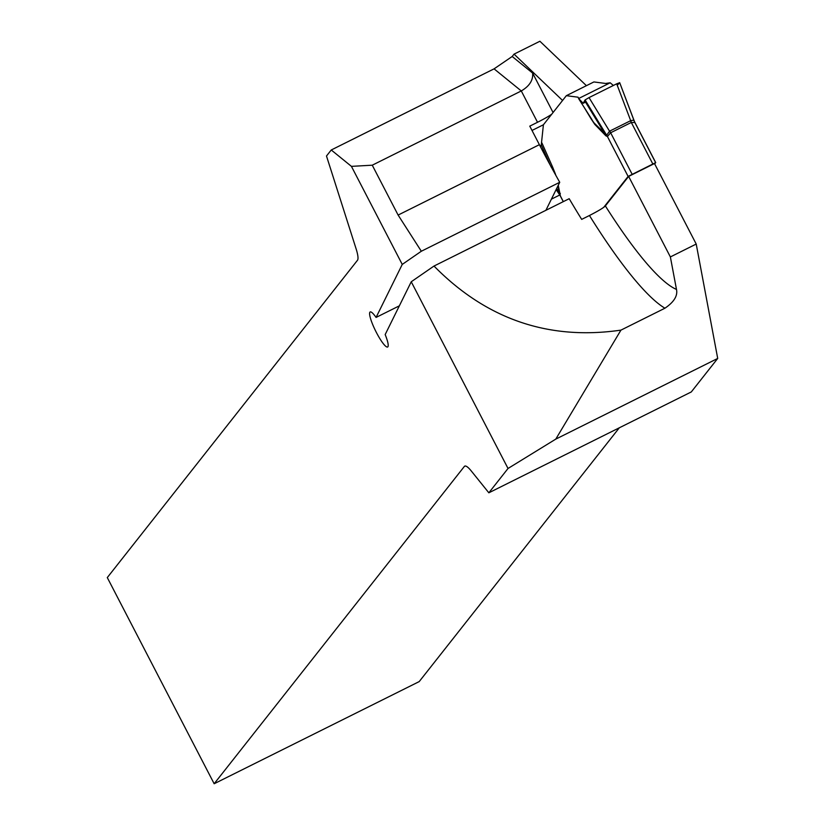 <?xml version="1.0" encoding="UTF-8"?>
<svg xmlns="http://www.w3.org/2000/svg" width="825" height="825" viewBox="0 0 825 825"><rect width="100%" height="100%" fill="white"/><g stroke="black" fill="none" stroke-linecap="round" stroke-linejoin="round"><path stroke-width="1.24" d="M508.025 468.476L555.782 439.117L717.709 358.442L691.298 391.937L488.843 492.803L508.025 468.476L411.242 281.768L385.172 334.568A19.583 3.609 63.5 0 1 387.637 347.005A19.583 3.609 63.5 0 1 375.674 331.083A19.583 3.609 63.5 0 1 370.167 311.953A19.583 3.609 63.5 0 1 376.076 317.429L402.249 264.423L421.327 251.243L398.114 215.067L372.261 165.196L521.287 90.946C529.495 86.12 533.28 80.159 532.63 73.085L512.191 56.492L514.058 54.13L562.578 100.464M514.058 54.13L539.901 41.25L586.42 85.676M488.843 492.803L471.333 471.044A31.34 5.765 -116.5 0 0 464.733 466.125A31.34 5.765 -116.5 0 0 464.341 466.455L214.16 783.75L107.291 577.583L357.472 260.288A31.34 5.765 -116.5 0 0 356.049 248.645L326.494 156.007L331.248 149.985L351.429 166.361L402.249 264.423M512.191 56.492L494.072 68.857L331.248 149.985M551.729 114.211A15.665 1.33 -27.4 0 1 537.529 122.275L521.287 90.946L494.072 68.857M545.892 210.303L559.732 182.294A231.103 42.539 63.5 0 1 539.385 144.684L529.774 126.142L537.529 122.275M550.296 165.258L541.283 144.911L543.407 124.771L532.012 130.453M676.479 289.42L670.374 256.936L628.64 176.406L605.364 205.93A215.438 39.662 -116.5 0 0 676.479 289.42C677.872 295.773 674.025 302.032 664.929 308.21L620.947 330.124C548.718 340.642 486.41 319.285 434.002 266.052L411.242 281.768M664.929 308.21A231.103 42.539 63.5 0 1 589.442 215.511L581.687 219.378A231.103 42.539 63.5 0 1 569.188 198.701L434.002 266.052M628.64 176.406L654.483 163.536L696.217 244.056L670.374 256.936M717.709 358.442L696.217 244.056M589.442 215.511C598.238 211.004 603.539 207.807 605.364 205.93M421.327 251.243L559.732 182.294M619.307 427.804L419.203 681.594L214.16 783.75M399.362 305.827L376.076 317.429M372.261 165.196L351.429 166.361M555.782 439.117L620.947 330.124M654.689 163.938L655.71 162.597L634.951 122.543L631.311 122.461L610.634 132.763L607.437 136.537A15.665 15.211 22.7 0 0 606.674 135.259L609.541 131.185L589.029 97.597L616.688 83.82L630.692 120.656L633.435 120.192L634.229 120.935L619.678 82.644L634.023 120.553M603.735 207.322L628.114 176.416L655.71 162.597M578.624 98.526L578.036 97.195L566.342 95.679L593.907 81.943L605.602 83.459L610.191 82.789L578.624 98.526L583.182 103.29L585.09 99.938L589.029 97.597M628.114 176.416L607.437 136.537L605.88 135.816L594.773 124.389L590.947 118.604L594.186 123.059L606.674 135.259M543.407 124.771L566.342 95.679M541.932 142.972L552.657 167.166L555.483 174.209L553.647 171.394M558.257 185.274L560.381 195.938M541.283 144.911L540.375 146.592M556.7 188.409L559.515 192.565L557.875 186.037M559.474 194.525L559.515 192.565A15.665 11.818 -14.1 0 1 560.34 193.576M559.298 194.143L560.34 195.999M552.657 167.166L551.007 166.856M590.308 117.016L594.773 124.389M613.387 85.47L610.191 82.789M584.626 100.64L605.303 134.496A15.665 13.344 135.8 0 1 605.88 135.816M616.688 83.82L619.647 82.727M634.26 121.038L634.373 121.461A15.665 15.211 -157.3 0 0 634.807 122.42M631.362 122.451A15.665 2.929 69.9 0 1 630.692 120.656L609.541 131.185A15.665 2.805 57.1 0 0 610.593 132.804M607.427 136.568A15.665 15.345 38.3 0 0 606.684 135.279L585.09 99.938M559.732 194.793A15.665 15.397 58.6 0 1 560.474 196.113L560.474 196.113A15.665 15.345 38.3 0 0 559.752 194.813L556.163 189.513M585.523 102.125L583.182 103.29L585.09 99.938L589.029 97.597L616.688 83.82L619.647 82.727L617.244 85.284M532.63 73.085L553.07 112.509M398.114 215.067L539.385 144.684M551.399 199.155L559.762 194.989M465.228 466.012L464.341 466.455M635.002 122.801L655.617 162.577M590.947 118.604L584.255 107.508M578.614 98.154L578.036 97.195M555.483 174.209L555.72 175.127M560.474 196.113L563.331 201.62M609.768 131.062A15.665 2.887 63.5 0 0 610.634 132.763L632.043 174.075M652.719 163.773L631.311 122.461A15.665 2.887 63.5 0 1 630.444 120.759M563.269 201.651L560.35 196.02M556.122 189.595L559.412 194.453M578.882 99.052L591.618 119.089M634.229 120.955L634.941 122.533"/></g></svg>
